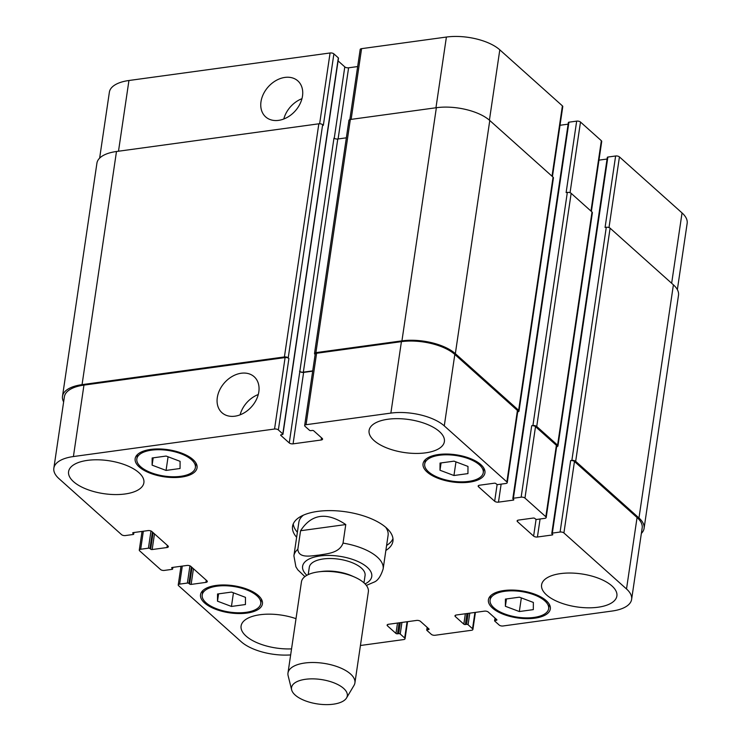 <?xml version="1.0" encoding="UTF-8"?>
<svg xmlns="http://www.w3.org/2000/svg" width="741" height="741" viewBox="0 0 741 741"><rect width="100%" height="100%" fill="white"/><g stroke="black" fill="none" stroke-linecap="round" stroke-linejoin="round"><path stroke-width="1.11" d="M345.769 524.554L343.037 543.107C339.313 553.295 326.892 553.647 319.112 555.092C311.452 555.759 298.623 558.862 297.826 549.294L300.568 530.741L345.769 524.554C326.661 511.744 311.59 513.8 300.568 530.741M366.36 585.409L374.186 582.074M392.971 538.661A50.74 22.211 8.4 0 1 386.607 545.441M297.373 532.27A50.74 22.211 8.4 0 1 293.241 523.933M296.632 537.281A50.74 22.211 8.4 0 1 292.547 526.388A50.74 22.211 8.4 0 1 331.357 510.623A50.74 22.211 8.4 0 1 386.357 527.833A50.74 22.211 8.4 0 1 392.925 541.208A50.74 22.211 8.4 0 1 385.866 550.452M385.7 527.259A45.099 19.748 8.4 0 1 388.089 535.373L383.134 568.968A45.099 19.748 -171.6 0 0 377.289 557.075A45.099 19.748 -171.6 0 0 343.037 543.107M297.826 549.294A45.099 19.748 -171.6 0 0 293.899 555.796L298.864 522.201A45.099 19.748 8.4 0 1 303.495 515.115M346.538 697.957A28.186 12.338 -171.6 0 0 343.648 688.426A28.186 12.338 -171.6 0 0 310.692 678.876A28.186 12.338 -171.6 0 0 291.648 689.852A28.186 12.338 -171.6 0 0 317.611 703.95A28.186 12.338 -171.6 0 0 346.538 697.957L353.994 685.425A33.827 14.811 -171.6 0 0 354.911 682.906L368.36 591.781A33.827 14.811 -171.6 0 0 363.979 582.852L365.063 575.525A28.186 12.338 -171.6 0 0 361.413 568.088A28.186 12.338 -171.6 0 0 330.856 558.529A28.186 12.338 -171.6 0 0 309.293 567.291L308.219 574.618M363.979 582.852A33.827 14.811 -171.6 0 0 354.707 577.137L351.827 575.859A28.186 12.338 -171.6 0 0 321.872 571.431L318.75 571.82A33.827 14.811 -171.6 0 0 301.439 581.898L287.98 673.023A33.827 14.811 -171.6 0 0 288.129 675.699L291.648 689.852M354.707 577.137A33.827 14.811 -171.6 0 0 318.75 571.82M354.911 682.906A33.827 14.811 -171.6 0 0 350.53 673.986A33.827 14.811 -171.6 0 0 313.86 662.51A33.827 14.811 -171.6 0 0 287.98 673.023M260.989 101.73A24.147 18.09 131.8 0 1 276.087 80.491A24.147 18.09 131.8 0 1 297.845 80.899A24.147 18.09 131.8 0 1 295.224 110.955A24.147 18.09 131.8 0 1 265.649 116.883A24.147 18.09 131.8 0 1 260.989 101.73M301.957 98.692A24.147 18.09 -48.2 0 0 283.794 118.995M217.308 397.556A24.147 18.09 131.8 0 1 232.405 376.317A24.147 18.09 131.8 0 1 254.163 376.724A24.147 18.09 131.8 0 1 251.542 406.781A24.147 18.09 131.8 0 1 221.957 412.709A24.147 18.09 131.8 0 1 217.308 397.556M258.276 394.518A24.147 18.09 -48.2 0 0 240.103 414.83M552.434 176.58L562.771 106.602A2.816 1.232 -171.6 0 0 562.4 105.861L499.805 49.832A39.458 17.275 -171.6 0 0 446.397 37.05L361.58 48.656A2.816 1.232 -171.6 0 0 360.182 49.49L349.835 119.588M568.115 124.164L560.011 125.275M591.392 211.435L601.72 141.457A2.816 1.232 -171.6 0 0 601.359 140.716L580.49 122.043A2.816 1.232 -171.6 0 0 576.674 121.126L568.921 122.191A1.13 0.491 -171.6 0 0 568.366 122.524L512.828 498.573A1.13 0.491 -171.6 0 0 512.976 498.869L513.67 499.499A1.13 0.491 8.4 0 1 513.819 499.795A1.13 0.491 8.4 0 1 513.263 500.129L498.48 502.148A2.816 1.232 8.4 0 1 494.664 501.24L478.529 486.791A2.816 1.232 8.4 0 1 478.158 486.05A2.816 1.232 8.4 0 1 479.557 485.216L494.34 483.197A1.13 0.491 8.4 0 1 495.868 483.558L496.563 484.179A1.13 0.491 -171.6 0 0 498.091 484.549L505.844 483.484A2.816 1.232 -171.6 0 0 507.242 482.65A2.816 1.232 -171.6 0 0 506.872 481.909L444.276 425.89A39.458 17.275 -171.6 0 0 390.868 413.098L306.052 424.713A2.816 1.232 -171.6 0 0 304.653 425.547A2.816 1.232 -171.6 0 0 305.023 426.288L309.469 430.271A1.13 0.491 -171.6 0 0 310.998 430.632L312.211 430.465A1.13 0.491 8.4 0 1 313.739 430.836L322.224 438.431A2.816 1.232 8.4 0 1 322.585 439.172A2.816 1.232 8.4 0 1 321.186 440.006L293.075 443.85A2.816 1.232 8.4 0 1 289.259 442.942L280.774 435.347A1.13 0.491 8.4 0 1 280.635 435.05A1.13 0.491 8.4 0 1 281.191 434.717L282.404 434.55A1.13 0.491 -171.6 0 0 282.96 434.217A1.13 0.491 -171.6 0 0 282.812 433.92L278.366 429.937A2.816 1.232 -171.6 0 0 274.55 429.02L73.405 456.549A39.458 17.275 -171.6 0 0 53.843 468.219A39.458 17.275 -171.6 0 0 58.956 478.621L121.561 534.65A2.816 1.232 -171.6 0 0 125.377 535.558L133.13 534.502A1.13 0.491 -171.6 0 0 133.686 534.168A1.13 0.491 -171.6 0 0 133.537 533.872L132.843 533.251A1.13 0.491 8.4 0 1 132.704 532.946A1.13 0.491 8.4 0 1 133.26 532.612L148.043 530.593A2.816 1.232 8.4 0 1 151.859 531.51L167.994 545.95A2.816 1.232 8.4 0 1 168.355 546.691A2.816 1.232 8.4 0 1 166.957 547.525L152.174 549.544A1.13 0.491 8.4 0 1 150.655 549.183L149.96 548.562A1.13 0.491 -171.6 0 0 148.432 548.192L140.679 549.257A2.816 1.232 -171.6 0 0 139.28 550.091A2.816 1.232 -171.6 0 0 139.641 550.832L160.51 569.505A2.816 1.232 -171.6 0 0 164.326 570.422L172.079 569.357A1.13 0.491 -171.6 0 0 172.634 569.023A1.13 0.491 -171.6 0 0 172.496 568.727L171.801 568.106A1.13 0.491 8.4 0 1 171.653 567.81A1.13 0.491 8.4 0 1 172.208 567.476L186.991 565.448A2.816 1.232 8.4 0 1 190.808 566.365L206.943 580.805A2.816 1.232 8.4 0 1 207.313 581.546A2.816 1.232 8.4 0 1 205.915 582.38L191.132 584.408A1.13 0.491 8.4 0 1 189.603 584.038L188.909 583.417A1.13 0.491 -171.6 0 0 187.38 583.056L179.628 584.112A2.816 1.232 -171.6 0 0 178.229 584.945A2.816 1.232 -171.6 0 0 178.6 585.696L241.195 641.715A39.458 17.275 -171.6 0 0 290.657 654.914M607.074 159.028L598.96 160.139M677.357 289.648L687.157 223.337A39.458 17.275 -171.6 0 0 682.044 212.926L619.439 156.907A2.816 1.232 -171.6 0 0 615.623 155.99L607.87 157.055A1.13 0.491 -171.6 0 0 607.314 157.379L551.786 533.437A1.13 0.491 -171.6 0 0 551.925 533.733L552.629 534.354A1.13 0.491 8.4 0 1 552.767 534.65A1.13 0.491 8.4 0 1 552.212 534.983L537.429 537.012A2.816 1.232 8.4 0 1 533.613 536.095L517.477 521.655A2.816 1.232 8.4 0 1 517.116 520.914A2.816 1.232 8.4 0 1 518.505 520.08L533.288 518.052A1.13 0.491 8.4 0 1 534.817 518.422L535.511 519.043A1.13 0.491 -171.6 0 0 537.04 519.404L544.792 518.348A2.816 1.232 -171.6 0 0 546.191 517.514A2.816 1.232 -171.6 0 0 545.83 516.764L524.961 498.091A2.816 1.232 -171.6 0 0 521.145 497.183L513.393 498.239A1.13 0.491 -171.6 0 0 512.828 498.573M338.267 58.409A1.13 0.491 -171.6 0 0 338.489 58.169A1.13 0.491 -171.6 0 0 338.341 57.872L333.895 53.88A2.816 1.232 -171.6 0 0 330.078 52.972L128.943 80.5A39.458 17.275 -171.6 0 0 109.381 92.162L99.637 158.129M357.662 66.56L348.603 67.802A2.816 1.232 8.4 0 1 344.797 66.894L338.091 60.892M454.029 461.152L467.979 466.422L467.942 473.601L453.946 475.518L439.997 470.248L440.034 463.069L454.029 461.152M439.997 470.248L441.08 462.921M453.946 475.518L455.965 461.884M519.404 597.172L533.363 602.442L533.316 609.63L519.33 611.538L505.381 606.277L505.418 599.089L519.404 597.172M505.381 606.277L506.455 598.95M519.33 611.538L521.34 597.904M231.525 592.087L245.475 597.348L245.438 604.536L231.442 606.444L217.493 601.183L217.53 593.995L231.525 592.087M217.493 601.183L218.576 593.856M231.442 606.444L233.452 592.809M166.141 456.058L180.091 461.328L180.054 468.507L166.058 470.424L152.109 465.153L152.155 457.975L166.141 456.058M152.109 465.153L153.192 457.836M166.058 470.424L168.077 456.789M216.872 586.196A29.594 12.958 -171.6 0 0 202.2 594.94A29.594 12.958 -171.6 0 0 229.59 612.085A29.594 12.958 -171.6 0 0 260.758 603.591A29.594 12.958 -171.6 0 0 246.994 590.012A29.594 12.958 -171.6 0 0 216.872 586.196M216.039 585.446A31.289 13.699 8.4 0 1 247.883 589.484A31.289 13.699 8.4 0 1 262.434 603.832A31.289 13.699 8.4 0 1 229.478 612.816A31.289 13.699 8.4 0 1 200.533 594.699A31.289 13.699 8.4 0 1 216.039 585.446M504.76 591.29A29.594 12.958 -171.6 0 0 490.088 600.034A29.594 12.958 -171.6 0 0 517.477 617.179A29.594 12.958 -171.6 0 0 548.646 608.685A29.594 12.958 -171.6 0 0 534.882 595.106A29.594 12.958 -171.6 0 0 504.76 591.29M503.926 590.54A31.289 13.699 8.4 0 1 535.771 594.578A31.289 13.699 8.4 0 1 550.322 608.926A31.289 13.699 8.4 0 1 517.366 617.911A31.289 13.699 8.4 0 1 488.412 599.784A31.289 13.699 8.4 0 1 503.926 590.54M439.376 455.261A29.594 12.958 -171.6 0 0 424.704 464.014A29.594 12.958 -171.6 0 0 452.093 481.15A29.594 12.958 -171.6 0 0 483.262 472.656A29.594 12.958 -171.6 0 0 469.498 459.087A29.594 12.958 -171.6 0 0 439.376 455.261M438.542 454.52A31.289 13.699 8.4 0 1 470.387 458.559A31.289 13.699 8.4 0 1 484.938 472.906A31.289 13.699 8.4 0 1 451.982 481.891A31.289 13.699 8.4 0 1 423.037 463.764A31.289 13.699 8.4 0 1 438.542 454.52M151.497 450.167A29.594 12.958 -171.6 0 0 136.826 458.92A29.594 12.958 -171.6 0 0 164.206 476.065A29.594 12.958 -171.6 0 0 195.383 467.562A29.594 12.958 -171.6 0 0 181.619 453.992A29.594 12.958 -171.6 0 0 151.497 450.167M150.664 449.426A31.289 13.699 8.4 0 1 182.499 453.464A31.289 13.699 8.4 0 1 197.05 467.812A31.289 13.699 8.4 0 1 164.104 476.796A31.289 13.699 8.4 0 1 135.149 458.67A31.289 13.699 8.4 0 1 150.664 449.426M360.432 645.494L403.65 639.576A2.816 1.232 -171.6 0 0 405.049 638.742A2.816 1.232 -171.6 0 0 404.679 638.001L400.233 634.018A1.13 0.491 -171.6 0 0 398.704 633.648L397.491 633.814A1.13 0.491 8.4 0 1 395.972 633.453L387.478 625.858A2.816 1.232 8.4 0 1 387.117 625.108A2.816 1.232 8.4 0 1 388.516 624.274L416.627 620.43A2.816 1.232 8.4 0 1 420.443 621.347L428.928 628.942A1.13 0.491 8.4 0 1 429.076 629.239A1.13 0.491 8.4 0 1 428.511 629.572L427.298 629.739A1.13 0.491 -171.6 0 0 426.742 630.072A1.13 0.491 -171.6 0 0 426.89 630.369L431.336 634.352A2.816 1.232 -171.6 0 0 435.152 635.259L471.508 630.285A2.816 1.232 -171.6 0 0 472.906 629.452A2.816 1.232 -171.6 0 0 472.536 628.711L468.09 624.728A1.13 0.491 -171.6 0 0 466.561 624.357L465.348 624.524A1.13 0.491 8.4 0 1 463.82 624.163L455.335 616.568A2.816 1.232 8.4 0 1 454.974 615.827A2.816 1.232 8.4 0 1 456.373 614.993L484.484 611.14A2.816 1.232 8.4 0 1 488.291 612.057L496.785 619.652A1.13 0.491 8.4 0 1 496.924 619.948A1.13 0.491 8.4 0 1 496.368 620.282L495.155 620.449A1.13 0.491 -171.6 0 0 494.599 620.782A1.13 0.491 -171.6 0 0 494.747 621.078L499.193 625.061A2.816 1.232 -171.6 0 0 503.009 625.978L612.057 611.047A39.458 17.275 -171.6 0 0 631.619 599.386A39.458 17.275 -171.6 0 0 626.515 588.975L563.91 532.955A2.816 1.232 -171.6 0 0 560.094 532.038L552.341 533.103A1.13 0.491 -171.6 0 0 551.786 533.437M291.546 648.884A38.05 16.663 8.4 0 1 241.094 625.997A38.05 16.663 8.4 0 1 259.952 614.743A38.05 16.663 8.4 0 1 296.011 618.67M560.455 573.617A38.05 16.663 8.4 0 1 599.182 578.526A38.05 16.663 8.4 0 1 616.883 595.986A38.05 16.663 8.4 0 1 576.804 606.907A38.05 16.663 8.4 0 1 541.588 584.862A38.05 16.663 8.4 0 1 560.455 573.617M387.951 419.239A38.05 16.663 8.4 0 1 426.677 424.158A38.05 16.663 8.4 0 1 444.378 441.608A38.05 16.663 8.4 0 1 404.299 452.529A38.05 16.663 8.4 0 1 369.092 430.493A38.05 16.663 8.4 0 1 387.951 419.239M87.457 460.374A38.05 16.663 8.4 0 1 126.183 465.283A38.05 16.663 8.4 0 1 143.884 482.734A38.05 16.663 8.4 0 1 103.805 493.663A38.05 16.663 8.4 0 1 68.589 471.619A38.05 16.663 8.4 0 1 87.457 460.374M304.653 425.547L315.203 354.096A2.816 1.232 8.4 0 1 316.602 353.262L401.418 341.647A39.458 17.275 8.4 0 1 454.826 354.439L517.422 410.458A2.816 1.232 8.4 0 1 517.792 411.199L507.242 482.65M346.353 137.826L337.776 139.002A2.816 1.232 8.4 0 1 333.969 138.095L299.818 371.491A2.816 1.232 -171.6 0 0 303.625 372.408L312.683 371.167M53.843 468.219L64.393 396.768A39.458 17.275 8.4 0 1 83.955 385.107L285.1 357.57A2.816 1.232 8.4 0 1 288.916 358.487L278.366 429.937M571.857 460.42A2.816 1.232 8.4 0 1 575.674 461.337L638.974 517.987A39.458 17.275 8.4 0 1 644.077 528.389L678.506 295.242A39.458 17.275 -171.6 0 0 673.402 284.831L610.102 228.182A2.816 1.232 -171.6 0 0 606.286 227.274L571.857 460.42L570.644 460.587A2.816 1.232 8.4 0 1 574.46 461.504L637.065 517.524A39.458 17.275 8.4 0 1 642.169 527.935L631.619 599.386M532.909 425.566A2.816 1.232 8.4 0 1 536.725 426.483L557.584 445.156A2.816 1.232 8.4 0 1 557.954 445.897L592.383 212.741A2.816 1.232 -171.6 0 0 592.013 212L571.154 193.327A2.816 1.232 -171.6 0 0 567.337 192.41L532.909 425.566L531.695 425.732A2.816 1.232 8.4 0 1 535.511 426.64L556.38 445.322A2.816 1.232 8.4 0 1 556.741 446.063L546.191 517.514M63.643 401.909A39.458 17.275 8.4 0 1 62.494 396.315A39.458 17.275 8.4 0 1 82.056 384.644L284.405 356.949A2.816 1.232 8.4 0 1 288.221 357.866L288.916 358.487M299.54 371.241A2.816 1.232 -171.6 0 0 303.347 372.158L312.73 370.87M315.147 354.457L314.879 354.217A2.816 1.232 8.4 0 1 314.508 353.466A2.816 1.232 8.4 0 1 315.907 352.642L401.937 340.86A39.458 17.275 8.4 0 1 455.345 353.652L518.635 410.292A2.816 1.232 8.4 0 1 519.006 411.042A2.816 1.232 8.4 0 1 517.69 411.857M557.954 445.897A2.816 1.232 8.4 0 1 556.648 446.712M644.077 528.389A39.458 17.275 8.4 0 1 641.363 533.418M519.006 411.042L553.434 177.886A2.816 1.232 -171.6 0 0 553.064 177.145L489.773 120.496A39.458 17.275 -171.6 0 0 436.366 107.714L350.336 119.486A2.816 1.232 -171.6 0 0 348.937 120.32L314.508 353.466M567.337 192.41L566.124 192.577L576.674 121.126M333.895 53.88L323.345 125.331L322.65 124.71A2.816 1.232 -171.6 0 0 318.834 123.803L116.485 151.497A39.458 17.275 -171.6 0 0 96.923 163.159L62.494 396.315M606.286 227.274L605.073 227.441L615.623 155.99M365.054 583.889A34.947 15.302 -171.6 0 0 367.23 567.291A34.947 15.302 -171.6 0 0 320.149 555.935A34.947 15.302 -171.6 0 0 306.885 575.294M316.602 353.262L306.052 424.713M321.511 437.801L321.186 440.006M303.625 372.408L293.075 443.85M299.818 371.491L289.259 442.942M280.858 434.81L280.774 435.347M327.717 129.86A1.13 0.491 -171.6 0 0 327.939 129.619A1.13 0.491 -171.6 0 0 327.791 129.314L293.362 362.469A1.13 0.491 8.4 0 1 293.51 362.766A1.13 0.491 8.4 0 1 293.288 363.007M293.362 362.469L282.812 433.92M285.1 357.57L274.55 429.02M83.955 385.107L73.405 456.549M167.29 545.32L166.957 547.525M143.337 531.241L140.679 549.257M206.239 580.175L205.915 582.38M182.286 566.096L179.628 584.112M407.087 621.736L404.679 638.001M401.937 622.44L400.233 634.018M400.325 622.662L398.704 633.648M397.5 623.051L395.972 633.453M399.121 622.829L397.491 633.814M387.682 624.506L387.478 625.858M428.641 628.683L428.511 629.572M427.594 627.747L427.298 629.739M474.935 612.446L472.536 628.711M469.794 613.15L468.09 624.728M468.182 613.372L466.561 624.357M465.357 613.761L463.82 624.163M466.969 613.539L465.348 624.524M455.539 615.215L455.335 616.568M496.498 619.402L496.368 620.282M495.451 618.457L495.155 620.449M637.065 517.524L626.515 588.975M574.46 461.504L563.91 532.955M570.644 460.587L560.094 532.038M536.086 519.33L533.613 536.095M540.087 518.987L537.429 537.012M517.672 520.302L517.477 521.655M556.38 445.322L545.83 516.764M535.511 426.64L524.961 498.091M531.695 425.732L521.145 497.183M568.921 122.191L513.393 498.239M497.137 484.466L494.664 501.24M501.138 484.132L498.48 502.148M478.723 485.448L478.529 486.791M517.422 410.458L506.872 481.909M454.826 354.439L444.276 425.89M401.418 341.647L390.868 413.098M351.141 119.375L361.58 48.656M338.1 138.956L348.603 67.802M334.247 138.308L344.797 66.894M327.791 129.314L338.341 57.872M319.63 123.756L330.078 52.972M118.495 151.22L128.943 80.5M671.652 283.275L682.044 212.926M609 227.58L619.439 156.907M590.966 211.065L601.359 140.716M570.051 192.725L580.49 122.043M552.017 176.201L562.4 105.861M489.412 120.19L499.805 49.832M435.958 107.769L446.397 37.05M436.366 107.714L401.937 340.86M315.907 352.642L350.336 119.486M489.773 120.496L455.345 353.652M553.064 177.145L518.635 410.292M513.393 499.239L513.263 500.129M571.154 193.327L536.725 426.483M592.013 212L557.584 445.156M552.341 534.104L552.212 534.983M607.87 157.055L552.341 533.103M610.102 228.182L575.674 461.337M673.402 284.831L638.974 517.987M189.928 565.837L187.38 583.056M191.354 566.856L188.909 583.417M192.049 567.476L189.603 584.038M193.447 568.727L191.132 584.408M171.875 567.569L171.801 568.106M172.69 567.411L172.496 568.727M150.969 530.982L148.432 548.192M152.405 531.992L149.96 548.562M153.1 532.622L150.655 549.183M154.489 533.863L152.174 549.544M132.926 532.705L132.843 533.251M133.732 532.547L133.537 533.872M116.485 151.497L82.056 384.644M318.834 123.803L284.405 356.949M322.65 124.71L288.221 357.866M337.776 139.002L303.347 372.158M293.899 555.796L295.9 566.819L297.826 569.857L304.894 576.6M374.186 582.083C377.845 580.601 380.828 576.229 383.134 568.968M260.758 603.591L261.406 599.191M202.2 594.94L202.849 590.549M548.646 608.685L549.294 604.285M490.088 600.034L490.737 595.644M483.262 472.656L483.919 468.266M424.704 464.014L425.362 459.615M195.383 467.562L196.032 463.171M136.826 458.92L137.474 454.52M282.96 434.217L338.489 58.169M139.28 550.091L142.04 531.417M178.229 584.945L180.989 566.272M405.049 638.742L407.569 621.671M426.742 630.072L427.14 627.34M472.906 629.452L475.426 612.381M494.599 620.782L494.997 618.059M172.885 567.384L172.634 569.023M133.926 532.529L133.686 534.168"/></g></svg>
